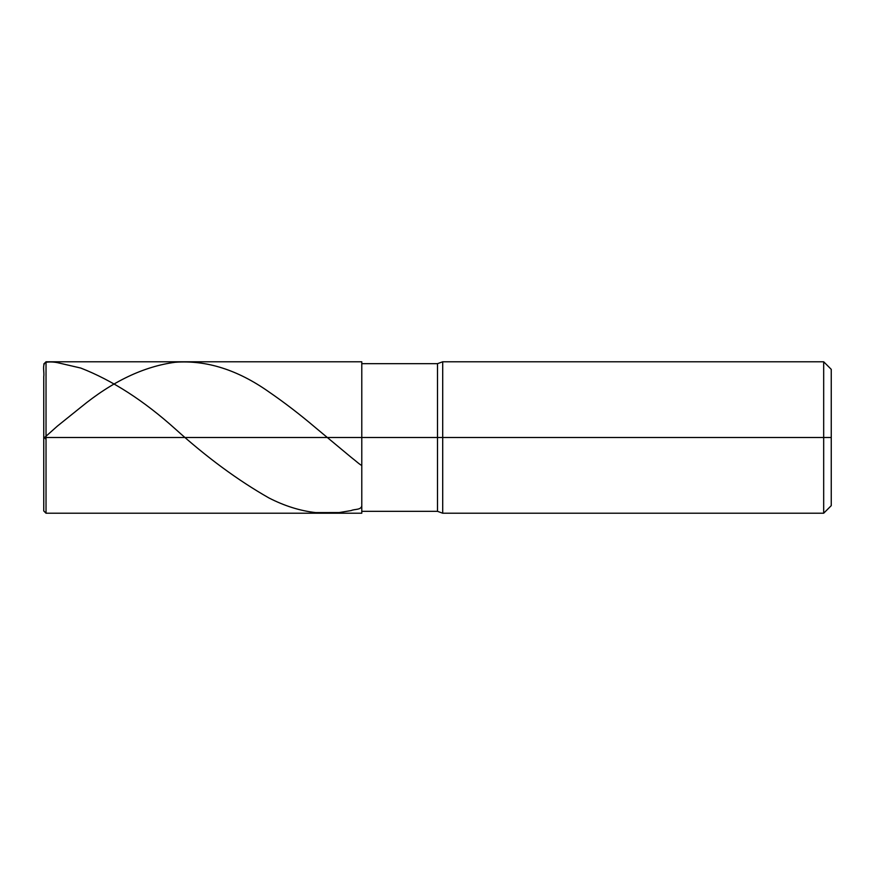 <?xml version="1.0" encoding="UTF-8"?>
<svg xmlns="http://www.w3.org/2000/svg" width="875" height="875" viewBox="0 0 875 875"><rect width="100%" height="100%" fill="white"/><g stroke="black" fill="none" stroke-linecap="round" stroke-linejoin="round"><path stroke-width="1.31" d="M46.025 437.5L46.025 513.22L46.025 437.5L46.025 513.22L46.025 437.5L361.78 437.5L361.78 513.22L361.78 361.78L361.78 437.5L437.5 437.5L437.5 511.328L437.5 437.5L437.5 511.328L437.5 437.5L442.706 437.5L442.706 513.22L442.706 437.5L442.706 513.22L442.706 437.5L823.681 437.5L823.681 513.22L823.681 361.78L823.681 437.5L823.681 361.78L823.681 437.5L831.25 437.5L831.25 505.652L831.25 369.348L831.25 437.5L442.706 437.5L442.706 361.78L442.706 437.5L442.706 361.78L442.706 437.5L437.5 437.5L437.5 363.672L437.5 437.5L437.5 363.672L437.5 437.5L46.025 437.5L46.025 361.78L46.025 437.5L46.025 361.78L46.025 437.5L43.75 437.5L43.75 510.945L43.75 437.5L46.025 437.5M43.75 437.5L43.75 376.556C44.472 371.93 42.055 365.247 45.456 362.359C49.295 361.758 53.266 361.845 57.356 362.633L80.773 368.058C112.241 380.319 143.719 400.597 175.197 428.87C206.423 457.111 237.639 480.123 268.866 497.919C284.473 505.936 300.092 510.836 315.7 512.597L339.117 512.564L351.203 510.573C354.419 508.922 360.938 510.202 361.78 505.892M43.75 436.745L46.025 439.403M43.75 438.255L57.356 426.125L80.773 407.302C112.241 381.478 143.719 366.461 175.197 362.272C206.423 359.953 237.639 369.819 268.866 391.858C284.473 402.577 300.092 414.564 315.7 427.831L351.203 457.363C354.419 459.736 360.938 465.664 361.78 465.314M361.78 513.22L46.025 513.22L43.75 510.945M361.78 361.78L46.025 361.78L43.75 364.055M831.25 505.652L823.681 513.22L442.706 513.22L437.5 511.328L361.78 511.328M831.25 369.348L823.681 361.78L442.706 361.78L437.5 363.672L361.78 363.672"/></g></svg>
